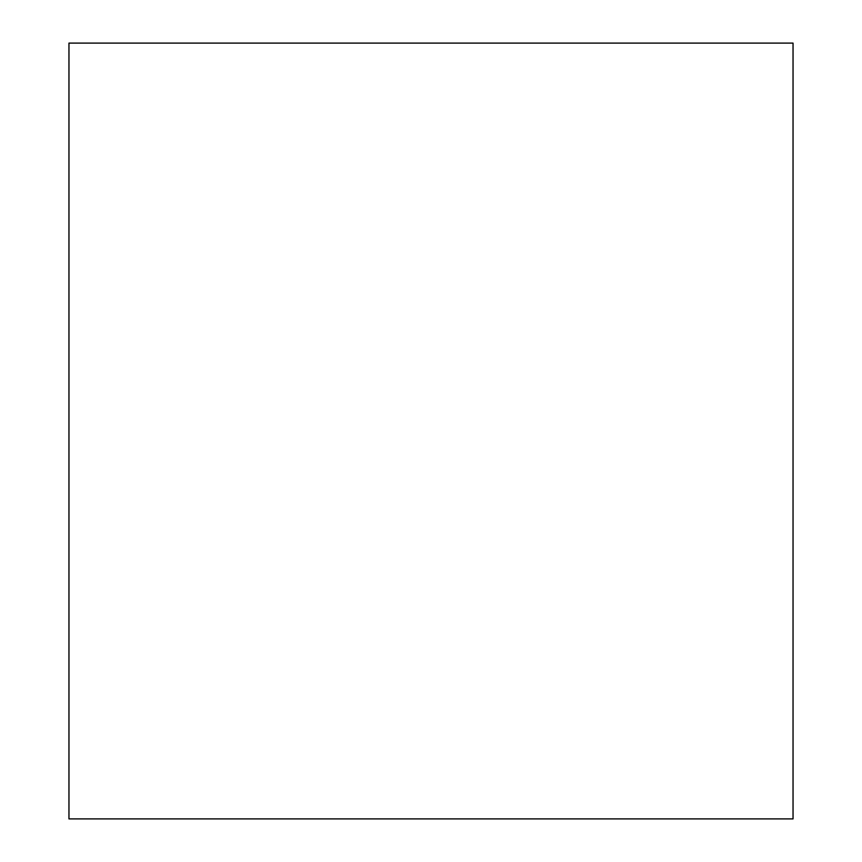 <?xml version="1.0" encoding="UTF-8"?>
<svg xmlns="http://www.w3.org/2000/svg" width="862" height="862" viewBox="0 0 862 862"><rect width="100%" height="100%" fill="white"/><g stroke="black" fill="none" stroke-linecap="round" stroke-linejoin="round"><path stroke-width="1.29" d="M68.96 43.1L68.96 818.9L793.04 818.9L793.04 43.1L68.96 43.1L68.96 818.9L793.04 818.9L793.04 43.1L68.96 43.1"/></g></svg>
